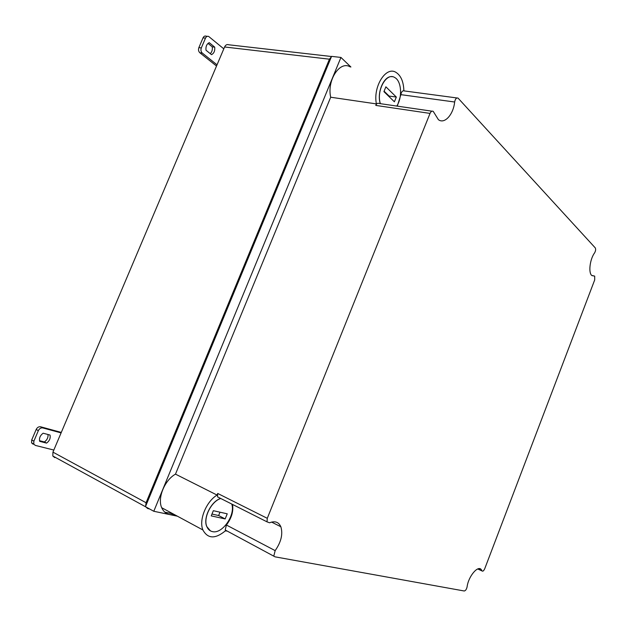 <?xml version="1.0" encoding="UTF-8"?>
<svg xmlns="http://www.w3.org/2000/svg" width="627" height="627" viewBox="0 0 627 627"><rect width="100%" height="100%" fill="white"/><g stroke="black" fill="none" stroke-linecap="round" stroke-linejoin="round"><path stroke-width="0.94" d="M331.401 56.783L329.434 59.189L146.075 502.729L145.629 506.263M145.832 506.914L147.713 508.552L149.508 508.928M164.736 512.126L173.162 513.905M161.79 507.941L162.338 508.058M331.511 56.516L228.714 44.783C226.998 44.156 225.626 44.885 224.591 46.978L52.942 452.138L52.809 456.001L54.768 457.639M394.399 101.801L383.928 91.636L385.887 86.816L396.319 97.06L394.399 101.801M388.936 96.495L389.108 96.064L384.1 91.197M396.773 106.065C402.573 97.35 401.546 81.071 394.806 77.568C386.577 71.846 376.082 90.656 380.37 103.674M392.314 76.721C384.288 75.005 376.545 92.24 380.268 103.659M220.759 498.504C211.338 501.271 202.983 517.988 206.824 526.555C207.976 529.376 209.865 531.061 212.49 531.625C222.319 534.212 235.611 514.963 231.763 504.053M213.345 510.691L227.24 513.819L225.164 518.929L211.228 515.888L213.345 510.691M220.665 498.449C211.244 501.216 202.889 517.941 206.73 526.508L210.429 530.881M350.227 66.909C339.897 60.286 326.745 80.405 330.695 97.224L376.396 103.902L375.785 105.407C376.686 103.502 377.767 102.859 379.022 103.479L431.956 111.183M404.376 90.939L403.859 90.413C403.506 81.604 400.919 75.608 396.092 72.442C386.091 65.655 372.822 86.557 376.396 103.902M202.897 529.964L161.695 507.713C157.267 498.018 164.627 480.172 175.482 474.137L217.067 495.071C206.236 501.545 198.665 520.104 202.897 529.964C207.756 538.867 215.249 539.157 225.375 530.85L226.425 531.061L225.211 529.995L275.049 556.839L464.254 590.995C465.555 590.728 466.496 589.372 467.091 586.927C468.33 576.174 478.573 564.339 481.536 570.006L482.014 570.938C482.837 571.597 483.754 570.829 484.765 568.634L594.702 279.901L594.702 276.123L591.763 275.449M161.695 507.713C164.188 513.152 168.389 515.425 174.298 514.516M397.283 106.135L400.872 94.653C401.452 91.667 402.589 90.421 404.29 90.931L456.973 97.961M594.2 276.029L591.919 275.582C588.212 273.184 589.811 259.28 594.6 252.869C595.697 250.878 595.916 249.217 595.258 247.884L458.047 98.102C456.409 97.6 455.273 98.894 454.646 102.005L400.872 94.653M271.585 522.087L280.857 526.751C283.059 534.055 281.162 542.01 275.159 550.624L273.874 555.773M275.159 550.624L226.41 525.034L225.211 529.995M280.857 526.751C278.702 522.009 274.94 520.692 269.571 522.793L267.016 521.844L267.282 518.317L430.036 113.409L375.785 105.407M226.41 525.034C231.582 518.153 233.612 511.287 232.515 504.429M267.282 518.317L217.726 493.457L217.53 496.866L219.748 497.987M454.646 102.005C453.392 114.623 444.512 124.46 438.406 119.671L433.226 111.371C432.027 110.736 430.961 111.418 430.036 113.409M175.482 474.137L330.695 97.224M217.726 493.457L217.067 495.071M145.448 506.702L331.573 56.367L340.939 57.433L153.787 511.271L52.809 456.001M177.41 516.193L153.787 511.271M350.901 66.995L340.939 57.433M211.973 514.062L218.635 515.527L219.991 512.188M225.164 518.929L218.635 515.527M396.319 97.06L389.108 96.064M216.527 66.031L199.833 52.754L202.278 53.06L217.036 64.824M207.357 36.327L206.244 36.201C204.896 35.7 203.83 36.256 203.03 37.855L198.869 47.621C198.171 49.713 198.493 51.422 199.833 52.754M210.249 53.64C211.965 51.963 212.639 49.698 212.263 46.853L214.708 47.135L209.238 42.66C206.698 44 205.625 46.523 206.017 50.238L211.511 54.659C214.019 53.319 215.077 50.811 214.708 47.135M208.031 43.396L212.263 46.853M203.03 37.855L205.484 38.129C206.283 36.523 207.357 35.966 208.697 36.468L223.808 48.843M205.484 38.129L201.314 47.918C200.616 50.011 200.938 51.727 202.278 53.06M61.297 432.418L40.59 426.783C38.733 426.509 37.259 427.41 36.178 429.479L31.703 439.974L31.593 442.881L33.16 444.222M39.517 440.695L44.415 441.949C47.111 439.982 48.303 437.497 47.989 434.495M39.681 441.345C39.007 438.148 40.159 435.436 43.145 433.21L50.011 435.036C50.669 438.195 49.525 440.891 46.578 443.117L39.681 441.345M44.415 441.949L46.578 443.117M36.178 429.479L38.349 430.631C39.438 428.554 40.904 427.653 42.761 427.92L61.093 432.896M38.349 430.631L33.874 441.149L33.764 444.065L35.324 445.405L53.82 450.053M146.075 502.729L52.942 452.138M329.434 59.189L224.591 46.978M481.928 570.774L477.86 568.885M198.869 47.621L201.314 47.918M40.59 426.783L42.761 427.92M31.703 439.974L33.874 441.149M591.731 275.418L594.255 276.013M477.711 568.948L482.014 570.938M478.667 568.681L481.536 570.006M217.53 496.866L267.016 521.844M33.764 444.065L31.593 442.881"/></g></svg>

